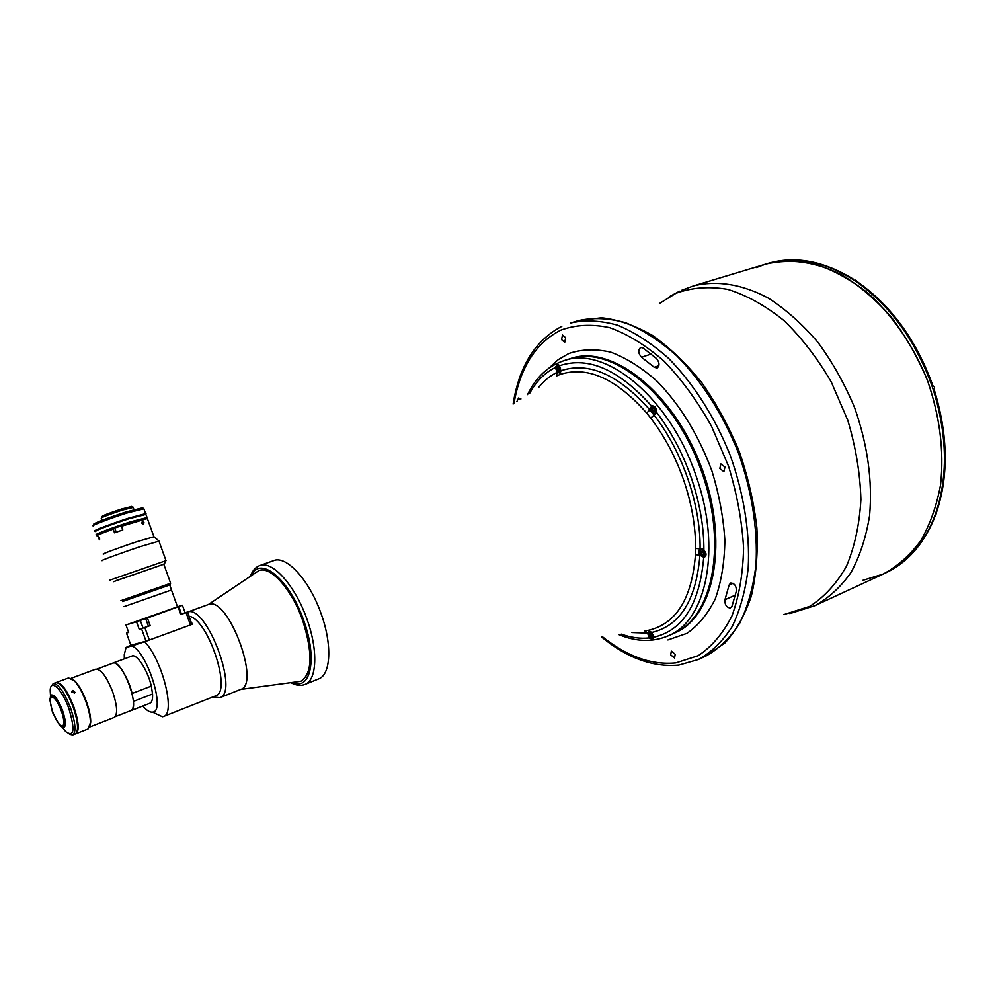 <?xml version="1.0" encoding="UTF-8"?>
<svg xmlns="http://www.w3.org/2000/svg" width="995" height="995" viewBox="0 0 995 995"><rect width="100%" height="100%" fill="white"/><g stroke="black" fill="none" stroke-linecap="round" stroke-linejoin="round"><path stroke-width="1.49" d="M657.16 368.038C659.76 365.638 659.573 362.491 656.6 358.598L643.019 347.964L640.68 347.466C637.894 350.066 638.168 353.324 641.501 357.217L654.225 367.254L657.16 368.038M730.156 608.069L731.934 606.428L736.437 590.856C736.312 585.744 734.36 583.132 730.579 583.045L729.124 585.06L724.957 599.724C724.609 604.425 726.338 607.211 730.156 608.069M565.67 337.74L562.523 335.004L561.566 339.606L564.712 342.342L565.67 337.74M724.982 467.053L720.902 463.906L719.82 468.521L723.887 471.655L724.982 467.053M675.195 654.262L671.351 651.116L670.705 654.859L674.56 658.006L675.195 654.262M674.088 633.206L675.182 632.721C714.87 616.477 729.447 540.31 701.027 466.07C673.043 391.669 611.589 344.282 571.093 358.424L569.861 358.809C611.303 343.026 676.65 395.774 702.482 474.006C728.054 546.131 712.395 618.318 674.001 633.243C713.676 617.012 728.216 540.82 699.783 466.543C671.787 392.105 610.345 344.68 569.861 358.809L569.774 358.834M862.74 580.383L883.224 574.053C897.453 566.354 909.903 555.297 920.599 540.894C929.964 524.726 936.618 506.057 940.561 484.888C944.255 451.046 939.852 416.121 927.34 380.115C917.688 357.168 905.699 336.186 891.358 317.194C875.998 299.818 859.556 285.776 842.044 275.055C815.527 261.61 789.06 258.14 765.64 264.16L756.362 267.58M520.945 398.933L518.582 398.012L516.89 401.57M644.698 630.88L648.529 630.27L651.613 632.484L649.15 631.34L647.683 633.094L649.038 637.944L652.695 639.474L653.591 637.26L651.613 632.484C680.107 625.88 696.214 600.097 699.933 555.148L704.087 557.486C706.736 555.645 706.674 553.22 703.9 550.235L700.094 548.792C698.552 550.148 698.502 552.262 699.933 555.148L695.468 554.675L695.617 548.481L700.094 548.792C700.729 504.9 682.296 451.195 654.076 415.126L656.29 411.955C656.563 407.639 654.971 405.624 651.526 405.923L649.922 409.94L654.076 415.126L650.705 418.087L646.663 413.024L649.922 409.94C618.405 374.506 588.741 361.434 560.919 370.737L559.501 365.725L557.312 364.232L555.297 367.528L557.275 372.279L559.6 372.976L560.919 370.737L559.886 374.555L556.342 376.048L557.275 372.279C550.21 375.675 544.054 380.662 538.805 387.266M318.388 679C330.8 675.132 332.504 644.971 321.149 613.815C309.532 580.197 286.125 554.812 273.451 560.707M631.937 632.534L647.683 633.094L644.822 630.867M703.229 552.399L703.776 553.531M885.326 573.083C906.457 563.282 922.527 545.297 933.521 519.116L934.181 518.582C923.074 544.937 906.793 563.108 885.326 573.083L883.224 574.053C897.453 566.354 909.903 555.297 920.599 540.894C929.964 524.726 936.618 506.057 940.561 484.888C944.255 451.046 939.852 416.121 927.34 380.115C913.323 345.514 892.465 315.166 867.739 292.928C850.737 279.694 833.375 270.118 815.626 264.222C798.077 260.516 781.411 260.503 765.64 264.16L693.465 285.926C716.3 280.105 742.345 284.072 768.675 298.313C786.112 309.607 802.555 324.32 818.014 342.429C832.492 362.205 844.705 383.971 854.643 407.739C867.64 444.964 872.627 480.908 869.593 515.572C866.098 537.201 859.879 556.205 850.949 572.573C840.688 587.087 828.648 598.132 814.793 605.694L789.831 613.592M933.521 519.116L935.586 513.631C947.974 477.127 947.364 436.345 933.758 391.259L931.432 384.344C915.014 340.029 890.413 306.124 857.653 282.642L852.566 279.234C822.604 260.914 794.371 255.665 767.866 263.488L765.64 264.16M932.253 383.958L931.432 384.344M854.108 280.242L852.566 279.234M857.653 282.642L858.909 282.841M933.758 391.259L934.591 390.898L933.783 391.047M936.394 512.699L935.586 513.631M934.181 518.582L934.193 517.4M557.436 369.046L557.399 367.217L558.444 366.769L559.551 369.978L558.506 370.414L557.436 369.046L559.526 368.374M652.496 413.385L654.984 414.268L656.178 412.987M656.302 410.251L652.26 406.308L650.842 408.547M653.416 412.266L652.222 410.786L654.648 409.928L654.635 411.843L653.416 412.266M652.222 410.786L652.235 408.858L653.454 408.435L654.648 409.928M701.836 556.018L704.348 556.727L704.982 551.628M701.264 553.22L702.482 554.775L703.751 554.501L703.801 552.673L702.582 551.118L701.313 551.392L701.264 553.22L703.502 552.287M702.781 549.153L701.077 549.016L699.821 551.28M649.81 635.569L650.917 637.061L652.048 636.887L650.954 633.74L649.822 633.914L649.81 635.569L651.7 634.735M936.332 512.91L935.536 516.355L934.404 516.853M854.506 280.503L855.576 280.155L858.635 282.655M240.703 689.411L300.826 681.289C312.355 673.652 312.99 653.404 302.729 620.569C291.921 589.363 270.466 565.546 258.824 570.632L208.428 604.487M142.832 706.002L144.424 707.768C147.534 710.952 150.22 712.408 152.496 712.121C166.289 712.209 147.024 650.593 131.676 645.954L144.685 641.738C162.521 660.17 175.841 713.975 163.503 716.5L162.446 716.773L153.902 712.781M124.325 658.864L124.263 654.66L126.054 647.459L130.843 645.158M212.918 696.923L219.696 697.756C239.745 692.794 206.326 603.704 187.533 612.074L207.992 604.661M219.696 697.756L240.579 689.46C261.1 684.286 227.93 595.856 208.664 604.425L208.328 604.525M130.308 710.803L130.867 710.654C132.87 709.758 133.716 706.674 133.392 701.4L133.33 701.077M130.867 710.654L149.859 703.254C151.924 702.346 152.82 699.249 152.546 694L133.392 701.4M152.546 694L151.302 686.102L132.086 693.478C128.542 677.769 117.584 660.655 112.808 663.13L112.298 663.391M151.302 686.102C147.857 670.481 136.837 653.516 131.925 656.041L112.808 663.13M126.054 647.459L131.676 645.954M163.503 716.5L215.567 695.878C232.345 692.122 207.967 618.616 189.025 616.228M190.505 624.686L192.843 624.039L190.953 622.186M192.843 624.039L144.685 641.738M71.192 678.279L95.794 669.15C100.955 669.05 106.577 676.6 112.671 691.811C117.373 706.064 117.858 714.609 114.139 717.457L89.699 726.984M52.859 712.283C49.999 703.788 49.576 698.714 51.591 697.047C54.451 697.085 57.685 701.649 61.317 710.753C64.165 719.261 64.588 724.335 62.585 725.964C59.7 725.915 56.466 721.35 52.859 712.283M61.678 710.691C65.794 724.372 65.135 729.323 59.725 725.517L52.499 712.345L49.75 699.274C51.529 692.744 55.509 696.55 61.678 710.691M50.384 696.475L51.541 694.945C54.762 694.97 58.419 700.132 62.523 710.405C65.732 720.019 66.205 725.741 63.941 727.581L62.063 727.196M72.797 690.43L75.16 692.445L74.314 693.142L71.951 691.102L72.797 690.43M81.341 731.561L82.498 731.089M56.118 682.57L56.429 682.433C61.553 682.446 67.337 690.53 73.779 706.686C78.816 721.785 79.525 730.79 75.894 733.688L75.57 733.788M56.429 682.433L68.593 677.931L74.488 680.953C78.704 685.679 82.56 692.694 86.043 702.022C88.99 710.318 90.433 717.246 90.383 722.805L87.983 728.974L75.894 733.688M71.516 678.453L75.222 681.276C79.339 685.891 83.095 692.731 86.49 701.811C89.351 709.895 90.769 716.649 90.719 722.071L89.824 726.636M51.305 686.276L53.208 683.615C58.307 683.652 64.078 691.749 70.533 707.918C75.583 723.042 76.304 732.046 72.697 734.932L69.513 734.211M72.697 734.932L75.259 733.937C78.879 731.039 78.17 722.034 73.132 706.935C66.69 690.779 60.906 682.682 55.782 682.669L53.208 683.615M62.449 727.407L65.707 731.561C74.165 737.506 75.222 729.808 68.842 708.49C61.989 688.963 50.21 678.08 50.21 690.779L50.534 696.065M180.804 614.388L185.008 612.895L180.804 614.363M142.347 628.342L146.576 626.825L142.347 628.342M139.25 629.362L150.17 625.619L139.25 629.362L136.502 621.763L145.668 618.554L147.422 618.007L150.17 625.619M187.52 612.024L191.028 621.788L190.455 624.91L186.04 612.621L187.52 612.024L185.107 612.733L182.421 605.258L177.483 606.776M180.779 614.301L185.107 612.733M147.422 618.007L182.421 605.258M178.142 606.962L180.854 614.5L186.04 612.621M144.847 627.559L149.349 640.021L190.455 624.91M149.349 640.021L146.029 641.153L141.526 628.703M128.591 632.26L126.477 633.081L128.666 632.447L125.967 624.984L136.502 621.763M130.643 623.305L125.967 624.984M126.477 633.081L130.867 645.233L146.029 641.153M101.453 517.773L102.037 516.567C102.025 515.845 108.53 513.333 121.564 509.017L131.614 506.542M101.229 518.258C101.204 517.487 108.281 514.763 122.435 510.074L133.181 507.462M96.988 534.589C91.503 535.608 111.937 527.785 130.258 521.89L146.75 517.674M95.856 531.454C90.358 532.437 110.793 524.589 129.114 518.718L145.879 514.427M147.372 518.569L121.49 526.231L121.39 525.584L146.8 518.246L130.27 522.624C112.049 528.507 91.926 536.218 98.07 534.949M121.44 525.945L113.082 528.482L113.181 529.129L114.512 532.822L122.808 529.925L121.49 526.231M145.917 513.917L128.94 518.358C111.39 523.979 91.478 531.579 95.483 531.081M145.954 513.569L128.84 518.096C111.739 523.581 92.125 531.031 95.221 530.832M143.877 508.831L127.061 512.997C109.151 518.706 89.003 526.454 93.58 525.845M95.172 530.87C91.615 531.218 111.477 523.668 128.89 518.084L146.029 513.582M94.388 524.154C90.06 524.713 109.189 517.338 126.178 511.94L142.397 507.86M112.572 663.304L113.094 663.118C122.273 659.424 140.544 708.353 130.843 710.592L115.196 716.686M259.732 565.583L273.687 560.62C286.411 555.098 309.607 580.421 321.149 613.815C332.417 644.772 330.825 674.797 318.599 678.913L304.856 684.473C316.932 680.418 318.313 650.332 306.97 619.213C295.353 585.657 272.257 560.123 259.732 565.583C255.553 567.15 252.481 570.645 250.504 576.043M258.874 570.62C270.503 565.409 292.032 589.239 302.866 620.519C313.139 653.416 312.48 673.665 300.9 681.264M120.855 600.694L170.63 583.269L163.727 564.065M170.63 583.269L169.846 584.948L122.559 601.502M143.964 522.574L142.347 521.305L141.862 523.183L143.554 524.427L143.964 522.574M154.014 536.753L137.335 541.554C119.238 547.524 98.841 555.123 103.89 553.979M98.604 538.419L99.599 539.787L99.599 537.959L98.505 536.616L98.604 538.419M158.976 541.131L140.382 546.578C119.997 553.369 97 561.864 102.709 560.496M165.904 560.695L109.898 580.135M163.789 564.24L113.38 581.739L163.789 564.227M115.457 580.794L130.556 575.719M116.266 532.201L114.786 528.27M113.181 529.129C100.744 533.631 95.433 535.87 97.224 535.87M113.082 528.482C101.03 532.847 95.881 535.024 97.634 535.024M177.496 606.801L130.668 623.355M123.927 606.651L171.513 589.973L169.722 584.985M578.543 320.589L601.565 317.778C618.082 319.569 635.046 325.452 652.459 335.402C669.759 347.641 686.189 363.386 701.749 382.652C716.412 403.609 728.925 426.581 739.285 451.556C748.103 477.115 753.974 502.599 756.896 527.997C758.041 552.722 756.188 575.408 751.349 596.03C744.919 615.01 736.126 630.643 724.957 642.919L705.853 656.078C718.975 648.79 730.268 637.82 739.733 623.168C747.867 606.527 753.29 587.038 756.001 564.687C757.954 529.651 751.797 490.324 738.103 452.004C722.93 414.243 701.45 380.724 676.737 355.787C659.872 340.85 642.882 329.855 625.743 322.778C608.94 318.077 593.207 317.343 578.543 320.589L570.695 322.952C585.296 319.731 600.992 320.502 617.758 325.241C634.86 332.367 651.825 343.437 668.677 358.436C693.378 383.498 714.883 417.154 730.106 455.051C743.85 493.495 750.081 532.934 748.215 568.058C745.553 590.445 740.193 609.972 732.121 626.626C722.718 641.29 711.475 652.247 698.403 659.511L678.926 665.058M602.659 636.887C627.223 656.563 651.613 665.245 675.841 662.906L698.154 655.717C711.723 646.762 722.967 633.541 731.885 616.067C739.123 596.353 743.016 573.667 743.588 548.021C742.059 521.256 737.021 493.93 728.489 466.058L711.487 426.158C697.495 401.184 681.699 379.53 664.1 361.21C645.966 345.364 627.795 334.171 609.574 327.629C591.826 323.872 575.52 324.731 560.67 330.178C535.783 342.964 520.236 367.391 514.005 403.46M667.894 639.947L686.911 633.355C698.415 625.395 707.893 613.853 715.343 598.729C721.338 581.739 724.522 562.312 724.87 540.434C723.464 517.649 719.124 494.428 711.86 470.784C698.527 435.026 680.344 405.263 657.309 381.471C641.924 367.802 626.44 358.038 610.868 352.18C595.657 348.698 581.615 349.146 568.754 353.536L558.22 359.655L548.979 368.1M783.873 614.587L809.681 606.378C824.246 597.099 836.484 583.754 846.409 566.354C854.643 546.852 859.469 524.601 860.899 499.589C860.178 473.57 855.799 447.153 847.79 420.313L831.31 382.08C817.48 358.237 801.647 337.678 783.786 320.402C765.292 305.54 746.573 295.192 727.631 289.346C709.087 286.224 691.873 287.53 676.003 293.276L659.411 303.525M733.066 583.331L729.124 585.06M735.404 595.097L724.957 599.724M651.178 354.071L641.501 357.217M658.877 365.712L654.225 367.254M520.733 398.721L517.238 399.866M569.861 358.809L563.73 360.75C605.022 344.991 670.332 397.963 696.239 476.406C721.897 548.705 706.4 621.004 668.13 635.867C652.745 642.335 636.253 641.887 618.641 634.511M703.9 550.235C703.975 526.977 699.783 502.923 691.351 478.048C682.707 453.235 671.028 431.208 656.29 411.955M653.591 637.26C682.993 630.482 699.696 603.928 703.689 557.61M621.266 634.126C630.818 637.559 640.071 638.84 649.038 637.944M648.529 630.27C676.277 623.753 691.923 598.555 695.468 554.675M695.617 548.481C695.679 526.554 691.724 503.856 683.776 480.411C675.617 457.016 664.585 436.233 650.705 418.087M646.663 413.024C615.967 378.398 587.038 365.575 559.886 374.555M555.297 367.528C544.725 372.789 536.218 381.346 529.763 393.174M651.476 405.948C618.853 369.506 588.194 356.098 559.501 365.725M557.872 371.632L559.824 372.317L560.782 371.421M556.491 369.443C559.377 373.399 560.707 372.839 560.471 367.752C557.573 363.797 556.242 364.357 556.491 369.443M559.053 365.128L557.486 364.767L556.267 366.458M652.26 406.308L651.078 411.184C654.324 415.437 655.867 414.89 655.755 409.53C652.546 405.263 651.004 405.811 651.116 411.171L654.984 414.268M701.077 549.016L700.082 553.469C703.378 557.896 704.982 557.548 704.945 552.424C701.686 547.996 700.082 548.344 700.132 553.469L704.348 556.727M650.742 638.467L652.72 638.902L653.591 637.795M648.79 635.73C651.762 639.959 653.205 639.748 653.093 635.071C650.108 630.842 648.678 631.054 648.79 635.73M650.767 631.775L649.499 631.75L648.516 633.504M931.569 384.729L934.566 387.03L933.521 390.537L934.591 387.018L931.569 384.729M143.031 627.994L140.295 620.407M148.404 626.141L145.668 618.554M181.426 614.064L178.739 606.577M251.66 575.272C260.105 555.247 289.732 579.625 303.662 620.333C317.679 658.342 310.801 691.214 292.406 682.57M705.853 656.078L698.403 659.511M693.465 285.926L681.538 290.329M883.224 574.053L814.793 605.694M669.361 296.672L679.585 291.212M561.814 326.348C535.397 340.178 519.166 366.085 513.121 404.032M601.614 637.036C627.124 658.018 652.782 667.371 678.565 665.095M674.001 633.243L668.13 635.867M563.73 360.75C547.884 366.098 535.82 377.391 527.537 394.629M767.866 263.488C794.806 255.578 823.338 260.814 853.474 279.209M858.586 282.63C891.371 306.087 915.935 339.867 932.265 383.995M934.591 390.898C948.16 435.785 948.72 476.505 936.27 513.072M560.508 372.093L556.454 369.468L557.486 364.767L558.469 364.456M653.566 638.529L652.72 638.902L648.752 635.73L650.133 631.464M90.719 722.071L90.383 722.805M75.222 681.276L74.488 680.953M71.814 692.047L71.951 691.102M102.137 520.323L101.39 518.246M146.651 517.897L147.049 517.052M146.837 517.077L145.705 513.942M133.927 509.539L133.056 507.114M131.178 506.331L132.857 507.139M143.678 508.308L145.481 513.321M141.725 507.537L143.404 508.346M112.833 663.192L97.087 669.038M291.037 682.757C296.087 685.493 300.701 686.065 304.856 684.473M147.285 518.333L153.815 536.479M153.715 536.504L158.765 540.832M158.852 540.807L165.929 560.496M164.424 563.842L166.016 560.471M146.203 517.96L147.049 518.37M177.545 606.95L171.451 589.998"/></g></svg>
